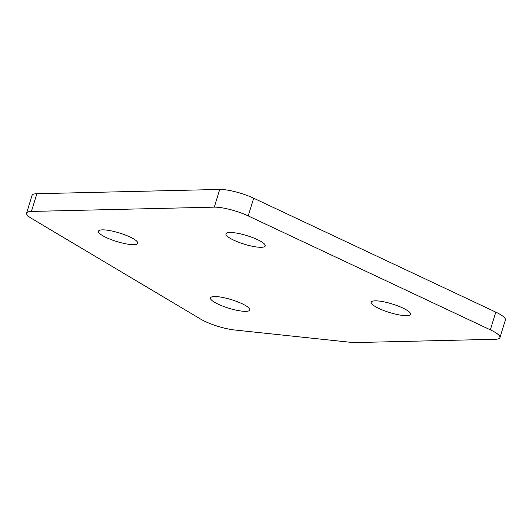 <?xml version="1.0" encoding="UTF-8"?>
<svg xmlns="http://www.w3.org/2000/svg" width="532" height="532" viewBox="0 0 532 532"><rect width="100%" height="100%" fill="white"/><g stroke="black" fill="none" stroke-linecap="round" stroke-linejoin="round"><path stroke-width="0.8" d="M379.017 308.52A20.568 4.482 17.1 0 1 371.21 302.196A20.568 4.482 17.1 0 1 382.668 301.604A20.568 4.482 17.1 0 1 402.717 307.968A20.568 4.482 17.1 0 1 410.524 314.292A20.568 4.482 17.1 0 1 399.067 314.891A20.568 4.482 17.1 0 1 379.017 308.52M218.273 304.224A20.568 4.482 17.1 0 1 210.466 297.9A20.568 4.482 17.1 0 1 221.924 297.302A20.568 4.482 17.1 0 1 241.974 303.672A20.568 4.482 17.1 0 1 249.781 309.996A20.568 4.482 17.1 0 1 238.323 310.588A20.568 4.482 17.1 0 1 218.273 304.224M106.267 237.545A20.568 4.482 17.1 0 1 98.46 231.221A20.568 4.482 17.1 0 1 109.918 230.622A20.568 4.482 17.1 0 1 129.974 236.986A20.568 4.482 17.1 0 1 137.775 243.317A20.568 4.482 17.1 0 1 126.317 243.909A20.568 4.482 17.1 0 1 106.267 237.545M233.748 240.178A20.568 4.482 17.1 0 1 225.94 233.854A20.568 4.482 17.1 0 1 237.398 233.255A20.568 4.482 17.1 0 1 257.448 239.619A20.568 4.482 17.1 0 1 265.255 245.944A20.568 4.482 17.1 0 1 253.797 246.542A20.568 4.482 17.1 0 1 233.748 240.178M31.421 211.43A25.31 5.513 -162.9 0 0 26.6 213.099L32.046 195.39A25.31 5.513 17.1 0 1 36.874 193.721L31.421 211.43L214.276 207.148L219.723 189.439A25.31 5.513 17.1 0 1 253.678 198.21L495.791 312.124A25.31 5.513 17.1 0 1 505.4 319.905L499.954 337.614A25.31 5.513 -162.9 0 0 490.344 329.833L495.791 312.124M26.6 213.099A25.31 5.513 -162.9 0 0 31.687 218.519L200.597 319.074A25.31 5.513 -162.9 0 0 234.632 329.993L350.887 342.335A25.31 5.513 -162.9 0 0 355.323 342.561L495.126 339.283A25.31 5.513 -162.9 0 0 499.954 337.614M253.678 198.21L248.231 215.919L490.344 329.833M248.231 215.919A25.31 5.513 -162.9 0 0 214.276 207.148M36.874 193.721L219.723 189.439"/></g></svg>
